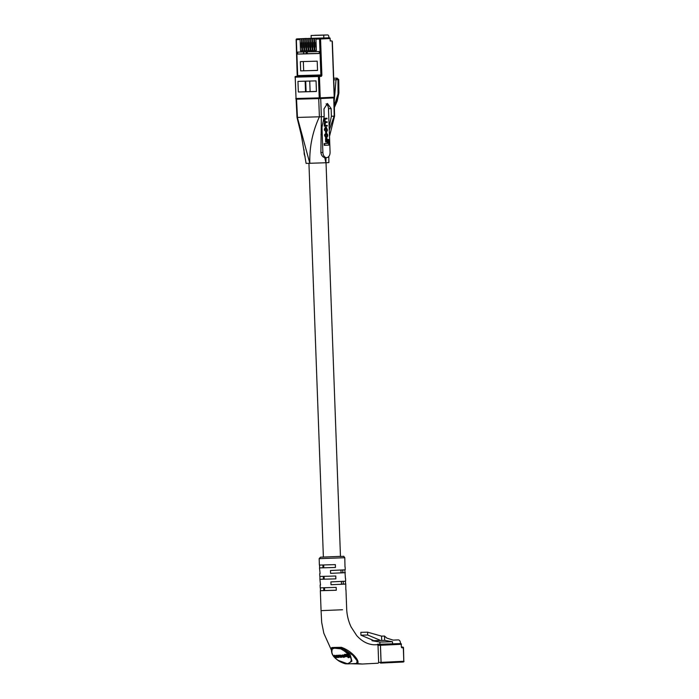 <?xml version="1.0" encoding="UTF-8"?>
<svg xmlns="http://www.w3.org/2000/svg" width="699" height="699" viewBox="0 0 699 699"><rect width="100%" height="100%" fill="white"/><g stroke="black" fill="none" stroke-linecap="round" stroke-linejoin="round"><path stroke-width="1.05" d="M310.365 163.199L309.788 163.225M324.502 587.798L324.607 590.55L336.289 590.201M357.792 663.718L357.364 663.735A0.716 0.524 -92.8 0 1 357.023 663.587M380.413 645.282A0.716 0.524 -92.8 0 0 379.863 644.583L379.915 644.583A0.716 0.524 87.2 0 1 380.466 645.282L381.095 662.372A0.716 0.524 87.2 0 1 380.597 663.098L380.544 663.098A0.716 0.524 -92.8 0 0 381.042 662.372L403.804 661.28L403.306 647.755L402.108 647.807A1.066 0.716 -91.6 0 1 401.348 646.776L401.261 644.286L380.413 645.282L381.042 662.372M374.961 640.634L384.66 640.371L392.48 641.734L379.837 642.075L372.017 640.721L374.961 640.634M373.126 640.319L360.937 635.199L367.683 635.015L379.872 640.135M398.177 639.891A3.207 2.158 -91.6 0 1 398.203 639.891L393.144 640.127L386.827 638.091L384.502 636.046L381.549 636.134L367.578 632.167L360.841 632.35L360.937 635.199M367.578 632.167L367.683 635.015M379.863 644.583L400.702 643.587L379.915 644.207L379.837 642.075M371.982 639.838L372.017 640.721M398.203 639.891A3.207 2.158 -91.6 0 1 400.448 642.993L400.466 643.596M384.502 636.046L384.66 640.371M392.558 643.866L392.48 641.734M395.433 643.727A0.716 0.481 -91.6 0 1 395.451 643.727L400.71 643.587A0.716 0.524 87.2 0 1 401.261 644.286L401.444 644.268A0.716 0.716 0 0 0 400.71 643.587A0.716 0.481 88.4 0 0 400.702 643.587A0.716 0.481 88.4 0 1 400.78 643.587M381.549 636.134L381.706 640.45M331.71 648.794L331.658 647.58L334.113 647.449A0.716 0.472 -79.8 0 1 334.201 647.798L341.191 648.043L345.236 650.131L344.563 651.162L340.771 648.838L334.367 648.191L332.182 649.074L331.885 651.512A0.716 0.585 1.4 0 1 331.492 650.979L331.492 650.979C331.842 653.154 331.842 656.326 339.399 661.333C346.32 664.784 345.926 663.578 347.805 663.901L356.639 663.473L357.128 660.826L352.637 655.103L345.236 650.131L350.365 655.208L351.92 661.158L347.805 663.901L338.019 660.31M320.098 573.564L319.495 567.92L335.45 567.466L335.345 564.617L319.391 565.072L319.155 558.658L344.799 557.723L344.983 566.968M320.509 584.958L319.915 579.314L335.87 578.859L335.765 576.011L319.81 576.465L319.705 573.617M342.51 609.755L321.068 610.646L321.68 622.425L323.855 633.338L331.518 650.35M323.716 587.824L323.812 590.524L320.334 590.707L336.289 590.253L336.184 587.405L320.229 587.859L320.125 585.011M320.483 590.681L320.378 587.868M319.959 576.474L319.915 579.314M322.877 565.037L322.973 567.737L319.495 567.92M319.644 567.894L319.539 565.089M354.961 663.849L358.063 663.762M350.671 663.762L362.318 664.024L356.551 663.491C361.366 663.596 354.052 651.887 341.444 647.318L334.113 647.449M338.7 655.933L337.818 655.164L337.495 655.688L338.29 656.763L337.704 657.226L335.983 655.723L336.298 655.208L335.669 655.732L336.411 656.754L334.524 655.251L333.886 655.784L335.992 657.514L339.076 657.401L337.809 655.679L338.133 655.155M338.237 656.702L336.298 655.208M349.072 657.637L349.395 657.121L347.342 654.325L344.493 654.404L344.17 654.928L344.668 655.601L346.643 655.548L348.189 657.663L349.072 657.637L347.027 654.849L347.342 654.325M346.669 656.632L346.188 655.977L344.467 656.02L344.948 656.676L346.669 656.632L346.582 655.548M341.479 656.85L341.994 656.125L341.68 656.641L339.854 655.592L338.884 656.335L340.71 657.383L341.68 656.641L341.156 657.375M341.724 655.741L340.177 655.068L339.207 655.811M344.581 655.837L343.157 654.989L342.073 655.636M344.065 656.536L342.536 656.221L342.213 656.745L343.462 657.305L343.987 657.296L344.126 656.186L342.833 655.513L341.75 656.16L342.265 655.767M381.095 662.372L378.648 662.486L378.15 663.211L378.648 662.486L378.019 645.395L377.469 644.705L374.157 644.793M345.551 578.37L345.656 581.219L330.898 581.891L331.003 584.74L345.76 584.067L345.822 589.755M345.402 578.396L344.852 569.877M345.131 566.976L345.236 569.825L330.478 570.498L330.583 573.346L345.341 572.673M345.271 581.271L345.76 584.067M380.597 663.098A0.716 0.524 87.2 0 1 380.588 663.098L403.297 662.005A0.716 0.524 87.2 0 0 403.306 662.005A0.716 0.716 0 0 0 403.987 661.271L403.804 661.28A0.716 0.524 87.2 0 1 403.306 662.005L380.553 663.098M342.772 570L342.877 572.717L344.957 572.656M342.877 572.717L341.068 572.804M331.274 573.267L330.583 573.302M343.192 581.393L343.288 584.111L345.376 584.049M343.288 584.111L341.488 584.198M331.684 584.661L330.994 584.696M324.187 579.104L320.063 579.288M323.296 576.43L323.392 579.13M324.607 590.498L323.812 590.524M323.768 567.71L322.973 567.737M331.658 647.58A0.716 0.664 -168.1 0 1 331.868 648.191L331.868 648.191A0.716 0.664 -168.1 0 1 331.859 648.226L331.868 648.191M340.771 648.838L341.444 647.318M334.367 648.191A0.716 0.498 -93.8 0 1 334.201 647.798L331.815 648.366A0.716 0.603 15.2 0 0 332.182 649.074M337.407 648.104A0.716 0.463 -89.5 0 1 337.267 647.72A0.716 0.472 76.6 0 0 337.101 647.361M331.833 648.296A0.716 0.603 15.2 0 0 331.815 648.366L331.492 650.979M347.027 654.849L344.17 654.928M339.723 655.085L338.884 656.335M340.439 657.147L341.348 656.632L339.487 655.845L339.216 656.344L340.439 657.147L341.374 656.658M339.487 655.845L339.216 656.344L339.522 655.845L340.762 656.632M339.076 657.401L339.364 656.938M338.29 656.763L338.019 657.217L338.299 656.772M336.429 656.78L336.132 657.27L336.411 656.754L336.132 657.27L335.022 656.894L334.201 655.776L334.524 655.251M336.368 657.506L336.831 657.165M338.167 657.453L338.631 657.209M342.309 655.767L343.821 656.204L343.864 657.06L343.279 657.069L342.501 656.728L342.825 656.212M344.091 656.571L343.864 657.06L344.126 656.623M343.987 657.296L344.616 656.23M342.449 655.007L341.75 656.16M334.218 101.154L336.027 79.773L333.755 79.835M334.349 106.589L338.333 94.444L338.368 79.546L336.027 79.773L337.075 78.122L333.703 78.218M337.993 79.529L338.036 93.911L334.323 105.741M304.004 149.577L304.135 152.976A5.347 3.6 88.4 0 0 305.061 156.305M327.272 125.401L325.708 125.479L325.044 124.335L325.655 122.456L327.167 122.386L327.141 121.766L325.664 121.836L324.904 120.586L325.411 118.935L327.036 118.856L326.485 118.245L324.817 118.323L324.013 119.983L324.546 122.098L324.275 126.161L327.298 126.03L327.272 125.401L325.594 125.471M327.141 121.766L325.507 121.827M324.196 143.583L324.257 145.331L328.818 145.121L328.609 139.451L327.097 139.512L327.246 143.435L324.196 143.583L324.72 143.575L324.782 145.313M328.871 37.833L328.827 36.671A1.782 1.197 88.4 0 0 327.586 34.95L323.733 35.133L323.838 37.982L329.587 37.816A0.716 0.524 87.2 0 1 330.138 38.515L320.553 38.978L321.872 74.933L320.867 74.968L319.548 39.013L315.931 39.109L316.35 50.503L314.899 50.546L314.48 39.153L313.877 39.17L314.297 50.564L312.846 50.599L312.427 39.205L311.824 39.223L312.243 50.616L310.793 50.651L310.373 39.266L309.771 39.275L310.181 50.669L308.74 50.712L308.32 39.319L307.709 39.336L308.128 50.73L306.678 50.765L306.267 39.371L305.655 39.389L306.075 50.782L304.624 50.826L304.205 39.432L303.602 39.45L304.021 50.844L302.571 50.878L302.151 39.485L301.549 39.502L301.968 50.896L300.518 50.94L300.098 39.546L296.367 39.642L297.687 75.597L320.867 74.968A0.716 0.481 -91.6 0 1 320.413 75.702L295.703 76.409L320.413 75.702A0.716 0.524 87.2 0 1 320.972 76.401L319.434 76.471L320.221 97.843L319.216 97.877L318.429 76.514L295.249 77.143L296.035 98.507L319.216 97.877A0.716 0.481 88.4 0 0 319.714 98.568L296.472 99.188L320.71 98.533L321.365 116.75L324.196 116.619L321.968 127.323L322.886 152.469A5.347 3.6 88.4 0 0 326.625 157.633A5.347 3.6 88.4 0 0 330.077 152.12L328.478 108.686A5.347 3.6 88.4 0 0 326.101 103.871M325.533 138.585L325.655 142.019L326.18 142.002L327.132 141.958L327.01 138.533L325.533 138.585L326.057 138.577L326.18 142.002M325.891 127.244L325.288 127.27L324.353 129.367L325.952 132.251M326.241 133.063L326.826 135.746L326.049 137.048M326.215 133.063L326.748 133.055L327.315 134.68L326.713 137.03L325.463 135.947L325.874 133.16L324.554 134.837L325.673 137.694L326.756 137.651L327.709 136.052L327.656 134.636L326.188 133.063M324.196 116.619L323.969 108.957L327.447 103.443L331.151 108.607L331.387 116.27L334.218 116.13L333.773 97.904L320.71 98.533M329.15 126.973L331.387 116.27M295.983 98.498L295.799 98.515A0.716 0.716 0 0 0 296.533 99.197L297.459 117.423L321.365 116.75L320.885 152.522C321.33 155.335 322.623 157.03 324.747 157.616L325.996 157.563L325.917 162.753L328.88 162.57L328.845 156.401M324.747 157.616L325.917 162.753L306.092 163.4L301.365 135.361L297.005 117.432L296.105 99.214M318.727 98.603L319.391 116.829C312.532 131.683 309.342 147.192 309.823 163.356L297.363 117.406M334.122 116.121L329.273 130.18M321.007 134.785L321.968 127.323M328.609 139.451L327.097 139.512M327.63 139.503L327.77 143.426L327.246 143.435M327.77 143.426L324.72 143.575M327.01 138.533L326.057 138.577M324.913 130.25L326.547 132.225L327.49 130.128L326.363 127.227L325.821 127.253L324.913 130.25L324.388 130.259M325.865 127.244L325.288 127.27M325.218 129.149L325.262 130.425L326.503 131.595L327.106 129.062L326.363 127.856L325.218 129.149M325.865 131.622L326.625 130.346L325.839 127.873M327.01 118.227L325.341 118.314L324.537 119.975L325.079 122.08L324.546 122.098M325.079 122.08L325.079 125.54L324.546 125.549L325.079 125.549L324.257 125.584M324.782 125.567L324.808 126.152M326.748 133.631L326.223 133.649M326.713 137.03L326.145 137.056M325.874 133.16L325.122 135.868L326.197 137.677M298.342 91.988L297.949 81.372L316.044 80.883L316.437 91.499L298.342 91.988L316.429 91.403M300.675 70.887L317.538 70.433L317.197 61.171L300.343 61.634L300.675 70.887L317.538 70.372M319.216 51.525L297.617 52.11L297.687 54.085L319.294 53.491L319.216 51.525M314.934 35.291A1.782 1.197 -91.6 0 1 314.952 35.291A1.782 1.197 -91.6 0 1 314.934 35.291L327.586 34.95A1.782 1.197 88.4 0 0 327.569 34.95L311.09 35.483L311.195 38.331L300.553 38.803A0.716 0.481 88.4 0 0 300.098 39.546M301.549 39.502A0.716 0.481 -91.6 0 1 302.003 38.768L300.553 38.803M303.602 39.45A0.716 0.481 -91.6 0 1 304.056 38.707L302.606 38.751A0.716 0.481 88.4 0 0 302.151 39.485M305.655 39.389A0.716 0.481 -91.6 0 1 306.11 38.655L304.659 38.698A0.716 0.481 88.4 0 0 304.205 39.432M307.709 39.336A0.716 0.481 -91.6 0 1 308.163 38.602L306.712 38.637A0.716 0.481 88.4 0 0 306.267 39.371M309.771 39.275A0.716 0.481 -91.6 0 1 310.216 38.541L308.775 38.585A0.716 0.481 88.4 0 0 308.32 39.319M311.824 39.223A0.716 0.481 -91.6 0 1 312.278 38.489L310.828 38.524A0.716 0.481 88.4 0 0 310.373 39.266M313.877 39.17A0.716 0.481 -91.6 0 1 314.332 38.428L312.881 38.471A0.716 0.481 88.4 0 0 312.427 39.205M315.931 39.109A0.716 0.481 -91.6 0 1 316.385 38.375L314.934 38.419A0.716 0.481 88.4 0 0 314.48 39.153M323.838 37.982L311.195 38.331M332.147 42.307L332.156 41.084A1.424 0.961 88.4 0 0 331.684 40.918A1.424 0.961 88.4 0 0 331.667 40.918L330.225 40.988L330.138 38.515M296.324 39.633L296.367 39.642A0.716 0.481 88.4 0 1 296.822 38.908A0.716 0.524 -92.8 0 0 296.813 38.908L306.398 38.445A0.716 0.524 87.2 0 1 306.407 38.445M323.733 35.133L311.09 35.483M316.35 50.477L314.899 50.546M314.297 50.529L312.846 50.599M312.235 50.59L310.793 50.651M310.181 50.643L308.74 50.712M308.128 50.695L306.678 50.765M306.075 50.756L304.624 50.826M304.021 50.809L302.571 50.878M301.968 50.87L300.518 50.94M319.286 53.377L305.83 53.744L306.311 53.727L306.241 51.875M303.611 51.944L303.681 53.797L306.311 53.727M303.681 53.797L297.687 54.085M303.34 61.547L303.672 70.748M305.708 81.163L306.092 91.63M305.524 91.648L305.14 81.18M309.736 81.049L310.12 91.578M307.272 53.709L307.202 51.848M316.035 41.844L315.861 42.115A0.716 0.481 88.4 0 0 315.738 42.63L315.896 46.903A0.716 0.481 88.4 0 0 316.053 47.401L316.245 47.654M313.973 41.905L313.807 42.167A0.716 0.481 88.4 0 0 313.685 42.683L313.842 46.955A0.716 0.481 88.4 0 0 314 47.462L314.192 47.707M311.92 41.957L311.754 42.228A0.716 0.481 88.4 0 0 311.632 42.744L311.789 47.016A0.716 0.481 88.4 0 0 311.946 47.515L312.138 47.768M309.867 42.01L309.701 42.281A0.716 0.481 88.4 0 0 309.578 42.796L309.727 47.069A0.716 0.481 88.4 0 0 309.893 47.567L310.076 47.82M307.813 42.071L307.647 42.342A0.716 0.481 88.4 0 0 307.516 42.857L307.674 47.13A0.716 0.481 88.4 0 0 307.84 47.628L308.023 47.881M305.76 42.123L305.585 42.394A0.716 0.481 88.4 0 0 305.463 42.91L305.62 47.183A0.716 0.481 88.4 0 0 305.786 47.681L305.97 47.934M303.707 42.185L303.532 42.447A0.716 0.481 88.4 0 0 303.41 42.962L303.567 47.235A0.716 0.481 88.4 0 0 303.724 47.742L303.916 47.986M301.645 42.237L301.479 42.508A0.716 0.481 88.4 0 0 301.356 43.023L301.514 47.296A0.716 0.481 88.4 0 0 301.671 47.794L301.863 48.048M379.915 644.155L377.512 644.216A0.716 0.481 -91.6 0 1 377.539 644.216L379.915 644.155M402.825 647.056A0.716 0.481 88.4 0 0 402.755 647.056L401.619 647.082A0.716 0.524 87.2 0 1 402.108 647.807M401.252 644.277L401.348 646.776M403.804 661.271L403.489 647.737A0.716 0.716 0 0 0 402.755 647.056L402.755 647.056A0.716 0.524 87.2 0 1 403.306 647.755L403.306 647.755M319.155 558.658L320.492 557.182L340.465 556.378M331.885 651.512C331.378 656.221 340.885 664.041 347.307 663.709C353.318 661.752 352.41 657.576 344.563 651.162M379.915 644.583L377.469 644.705M380.466 645.282L378.019 645.395M339.854 655.592L340.177 655.068M339.469 656.684L339.784 656.169M337.704 657.226L338.028 656.702M336.743 656.772L337.067 656.247M335.913 657.27L336.228 656.754M335.022 656.894L335.345 656.378M343.279 657.069L343.602 656.553M344.126 656.186L344.45 655.662M342.833 655.513L343.157 654.989M328.478 108.686L331.151 108.607M322.886 152.469L320.885 152.522M324.886 129.359L324.353 129.367M326.503 131.595L325.961 131.622M327.149 130.329L326.625 130.346M327.106 129.062L326.582 129.07M325.341 118.314L324.817 118.323M324.537 119.975L324.013 119.983M324.563 120.726L324.039 120.744M324.659 123.304L324.135 123.312M324.694 124.308L324.17 124.326M327.315 134.68L326.783 134.689M327.35 135.728L326.826 135.746M325.079 134.82L324.554 134.837M325.122 135.868L324.598 135.886M326.145 137.677L325.673 137.694M302.003 38.768L302.606 38.751M304.056 38.707L304.659 38.698M306.11 38.655L306.712 38.637M308.163 38.602L308.775 38.585M310.216 38.541L310.828 38.524M312.278 38.489L312.881 38.471M314.332 38.428L314.934 38.419M316.385 38.375L329.587 37.816M297.643 75.588L297.687 75.597A0.716 0.481 88.4 0 1 297.232 76.331A0.716 0.524 87.2 0 0 297.224 76.331A0.716 0.524 87.2 0 1 297.224 76.331L295.694 76.409A0.716 0.716 0 0 0 295.013 77.143L295.249 77.143A0.716 0.481 -91.6 0 1 295.703 76.409A0.716 0.524 87.2 0 0 295.196 77.135L296.035 98.507A0.716 0.481 -91.6 0 0 296.533 99.197L319.723 98.568A0.716 0.481 88.4 0 0 319.723 98.568A0.716 0.524 87.2 0 0 320.221 97.843L334.209 97.17L332.156 41.084M320.972 76.401A1.424 0.961 88.4 0 0 321.872 74.933M334.209 97.17L334.209 97.161A0.716 0.524 87.2 0 1 333.72 97.895L319.731 98.568M319.714 98.568A0.716 0.716 0 0 0 319.723 98.568L333.72 97.895A0.716 0.524 87.2 0 1 333.711 97.895A0.716 0.716 0 0 0 334.393 97.161L332.357 41.529M318.429 76.514L319.434 76.471A0.716 0.524 87.2 0 0 318.884 75.772A0.716 0.481 88.4 0 0 318.429 76.514M320.553 38.978A0.716 0.524 -92.8 0 0 320.002 38.279A0.716 0.481 -91.6 0 0 319.548 39.013L320.553 38.978M308.941 163.374L323.384 557.155M323.672 565.01L323.777 567.859M324.091 576.404L324.196 579.253M326.031 162.745L340.474 556.535M340.972 570.078L341.077 572.927M341.392 581.472L341.496 584.32M320.334 590.707L321.068 610.646M362.318 664.024L378.168 663.211M345.97 589.764L346.704 609.703C347.08 615.784 348.556 621.56 351.143 627.038L356.691 635.557C361.776 641.263 367.508 644.338 373.869 644.775L373.921 644.801M339.6 556.395C346.031 556.657 342.475 555.356 344.799 557.723M341.828 657.174L342.152 656.649M338.735 655.802L339.059 655.278M336.804 657.348L337.128 656.833M338.596 657.322L338.919 656.807M344.581 657.121L344.895 656.597M341.601 655.688L341.925 655.164M334.375 107.559L337.206 101.04L338.893 93.028L338.735 79.625L337.075 78.122M334.139 97.877L334.576 116.113L329.5 136.357M326.625 157.633L325.332 157.668M325.979 132.251L325.454 132.268M297.215 76.34L296.131 39.651A0.716 0.716 0 0 1 296.813 38.908"/></g></svg>
